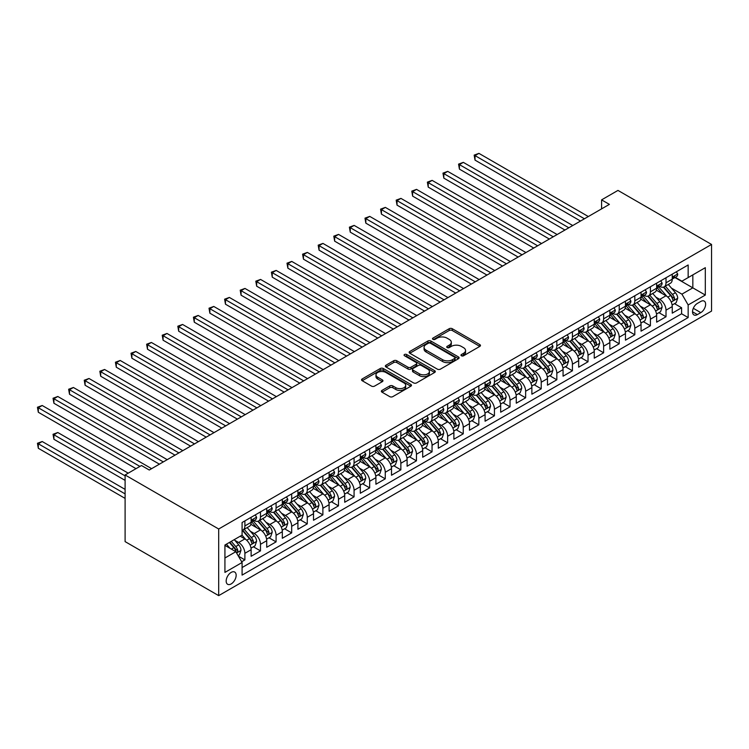 <?xml version="1.0" encoding="UTF-8"?>
<svg xmlns="http://www.w3.org/2000/svg" width="749" height="749" viewBox="0 0 749 749"><rect width="100%" height="100%" fill="white"/><g stroke="black" fill="none" stroke-linecap="round" stroke-linejoin="round"><path stroke-width="1.12" d="M461.421 355.775A1.517 0.871 0 0 0 463.565 355.775L479.828 346.384A2.163 1.255 0 0 0 480.465 345.495A2.163 1.255 0 0 0 479.828 344.615L452.274 328.708A2.163 1.255 0 0 0 449.213 328.708L432.941 338.099A1.517 0.871 0 0 0 432.501 338.717A1.517 0.871 0 0 0 432.941 339.334A1.517 0.871 0 0 0 435.085 339.334L437.191 338.117A6.928 3.998 0 0 1 446.994 338.117L449.288 339.447A6.928 3.998 0 0 1 451.319 342.274A6.928 3.998 0 0 1 449.288 345.102L447.181 346.319A1.517 0.871 0 0 0 446.741 346.937A1.517 0.871 0 0 0 447.181 347.555A1.517 0.871 0 0 0 449.325 347.555L451.432 346.338A6.928 3.998 0 0 1 461.225 346.338L463.528 347.667A6.928 3.998 0 0 1 465.55 350.495A6.928 3.998 0 0 1 463.528 353.322L461.421 354.539A1.517 0.871 0 0 0 460.972 355.157A1.517 0.871 0 0 0 461.421 355.775L461.421 354.539M231.16 583.93A7.059 4.073 120 0 0 235.776 577.713A7.059 4.073 120 0 0 234.69 572.058A7.059 4.073 120 0 0 231.16 572.405A7.059 4.073 120 0 0 226.554 578.621A7.059 4.073 120 0 0 227.63 584.276A7.059 4.073 120 0 0 231.16 583.93M381.999 390.398A2.163 1.255 0 0 0 381.363 391.287A2.163 1.255 0 0 0 381.999 392.167L389.733 396.633A2.163 1.255 0 0 0 392.794 396.633L410.864 386.203A2.163 1.255 0 0 0 411.491 385.314A2.163 1.255 0 0 0 410.864 384.434L383.301 368.527A2.163 1.255 0 0 0 380.239 368.527L362.179 378.957A2.163 1.255 0 0 0 361.542 379.837A2.163 1.255 0 0 0 362.179 380.717L371.513 386.109A2.163 1.255 0 0 0 374.575 386.109L382.308 381.653A2.163 1.255 0 0 0 382.945 380.764A2.163 1.255 0 0 0 382.308 379.883L377.674 377.206A5.795 3.342 0 0 1 375.979 374.846A5.795 3.342 0 0 1 379.556 371.757A5.795 3.342 0 0 1 385.866 372.478L404.011 382.954A5.795 3.342 0 0 1 405.705 385.314A5.795 3.342 0 0 1 402.129 388.403A5.795 3.342 0 0 1 395.818 387.682L392.794 385.932A2.163 1.255 0 0 0 389.733 385.932L381.999 390.398L381.999 392.167M711.55 244.446L617.972 190.415L601.587 199.871L609.386 204.374L149.276 470.016L141.486 465.513L125.102 474.969L218.689 529L711.55 244.446L711.55 311.088L218.689 595.633L218.689 529M437.341 369.145A2.163 1.255 0 0 0 440.403 369.145L458.472 358.715A2.163 1.255 0 0 0 459.109 357.825A2.163 1.255 0 0 0 458.472 356.945L430.918 341.038A2.163 1.255 0 0 0 427.857 341.038L409.787 351.468A2.163 1.255 0 0 0 409.151 352.348A2.163 1.255 0 0 0 409.787 353.228L437.341 369.145M405.115 356.103A1.517 0.871 0 0 1 406.651 356.318L406.651 354.511L434.663 370.689A2.163 1.255 0 0 1 435.3 371.57A2.163 1.255 0 0 1 434.663 372.459L416.603 382.889A2.163 1.255 0 0 1 413.542 382.889L385.978 366.973L385.978 365.212A2.163 1.255 0 0 0 385.351 366.092A2.163 1.255 0 0 0 385.978 366.973M385.978 365.212L393.712 360.746A2.163 1.255 0 0 1 396.773 360.746L407.952 367.197A2.163 1.255 0 0 0 411.014 367.197L416.144 364.239A2.163 1.255 0 0 0 416.772 363.349A2.163 1.255 0 0 0 416.144 362.469L404.507 355.747A1.517 0.871 0 0 1 404.057 355.129A1.517 0.871 0 0 1 404.994 354.324A1.517 0.871 0 0 1 406.651 354.511M241.655 561.759L244.886 559.887L238.416 556.151M234.737 540.244L238.65 542.51A8.819 5.093 60 0 1 244.886 553.314L251.13 549.71L251.13 556.282L260.483 550.88L253.387 546.789M250.335 531.238L254.248 533.503A8.819 5.093 60 0 1 260.483 544.308L266.728 540.703L266.728 547.276L276.081 541.873L268.985 537.782M265.932 522.24L269.846 524.497A8.819 5.093 60 0 1 276.081 535.301L282.326 531.706L282.326 538.278L291.679 532.876L284.583 528.775M281.521 513.234L285.444 515.49A8.819 5.093 60 0 1 291.679 526.294L297.915 522.699L297.915 529.271L307.277 523.869L300.18 519.769M297.119 504.227L301.042 506.493A8.819 5.093 60 0 1 307.277 517.297L313.513 513.692L313.513 520.265L322.875 514.863L315.778 510.762M312.717 495.22L316.64 497.486A8.819 5.093 60 0 1 322.875 508.29L329.111 504.686L329.111 511.258L338.473 505.856L331.376 501.764M328.315 486.213L332.228 488.479A8.819 5.093 60 0 1 338.473 499.283L344.709 495.679L344.709 502.261L354.071 496.849L346.974 492.758M343.913 477.216L347.826 479.472A8.819 5.093 60 0 1 354.071 490.277L360.306 486.681L360.306 493.254L369.669 487.852L362.572 483.751M359.511 468.209L363.424 470.466A8.819 5.093 60 0 1 369.669 481.279L375.904 477.675L375.904 484.247L385.258 478.845L378.161 474.744M375.109 459.203L379.022 461.468A8.819 5.093 60 0 1 385.258 472.273L391.502 468.668L391.502 475.241L400.855 469.838L393.759 465.738M390.706 450.196L394.62 452.462A8.819 5.093 60 0 1 400.855 463.266L407.1 459.661L407.1 466.234L416.453 460.832L409.357 456.74M406.304 441.189L410.218 443.455A8.819 5.093 60 0 1 416.453 454.259L422.698 450.655L422.698 457.236L432.051 451.825L424.955 447.733M421.902 432.192L425.816 434.448A8.819 5.093 60 0 1 432.051 445.252L438.296 441.657L438.296 448.23L447.649 442.828L440.552 438.727M437.491 423.185L441.414 425.441A8.819 5.093 60 0 1 447.649 436.255L453.885 432.65L453.885 439.223L463.247 433.821L456.15 429.72M453.089 414.178L457.012 416.444A8.819 5.093 60 0 1 463.247 427.248L469.483 423.644L469.483 430.216L478.845 424.814L471.748 420.713M468.687 405.172L472.6 407.437A8.819 5.093 60 0 1 478.845 418.242L485.08 414.637L485.08 421.21L494.443 415.807L487.346 411.716M484.285 396.165L488.198 398.431A8.819 5.093 60 0 1 494.443 409.235L500.678 405.63L500.678 412.212L510.041 406.801L502.944 402.709M499.883 387.167L503.796 389.424A8.819 5.093 60 0 1 510.041 400.228L516.276 396.633L516.276 403.205L525.639 397.803L518.542 393.702M515.481 378.161L519.394 380.417A8.819 5.093 60 0 1 525.639 391.231L531.874 387.626L531.874 394.199L541.227 388.797L534.131 384.696M531.078 369.154L534.992 371.42A8.819 5.093 60 0 1 541.227 382.224L547.472 378.62L547.472 385.192L556.825 379.79L549.729 375.689M546.676 360.147L550.59 362.413A8.819 5.093 60 0 1 556.825 373.217L563.07 369.613L563.07 376.185L572.423 370.783L565.326 366.692M562.274 351.15L566.188 353.406A8.819 5.093 60 0 1 572.423 364.211L578.668 360.606L578.668 367.188L588.021 361.776L580.924 357.685M577.863 342.143L581.786 344.4A8.819 5.093 60 0 1 588.021 355.204L594.257 351.609L594.257 358.181L603.619 352.779L596.522 348.678M593.461 333.136L597.384 335.393A8.819 5.093 60 0 1 603.619 346.207L609.855 342.602L609.855 349.174L619.217 343.772L612.12 339.672M609.059 324.13L612.982 326.395A8.819 5.093 60 0 1 619.217 337.2L625.452 333.595L625.452 340.168L634.815 334.766L627.718 330.665M624.657 315.123L628.57 317.389A8.819 5.093 60 0 1 634.815 328.193L641.05 324.589L641.05 331.161L650.413 325.759L643.316 321.667M640.255 306.126L644.168 308.382A8.819 5.093 60 0 1 650.413 319.186L656.648 315.582L656.648 322.164L666.011 316.761L666.011 310.18A8.819 5.093 -120 0 0 659.766 299.375L655.852 297.119M658.914 312.661L666.011 316.761M251.13 549.71A8.819 5.093 -120 0 0 244.886 538.906L240.214 536.2M266.728 540.703A8.819 5.093 -120 0 0 260.483 529.899L250.84 524.328M282.326 531.706A8.819 5.093 -120 0 0 276.081 520.892L266.438 515.331M297.915 522.699A8.819 5.093 -120 0 0 291.679 511.895L282.036 506.324M313.513 513.692A8.819 5.093 -120 0 0 307.277 502.888L297.634 497.317M329.111 504.686A8.819 5.093 -120 0 0 322.875 493.881L313.232 488.311M344.709 495.679A8.819 5.093 -120 0 0 338.473 484.875L328.83 479.304M360.306 486.681A8.819 5.093 -120 0 0 354.071 475.868L344.418 470.306M375.904 477.675A8.819 5.093 -120 0 0 369.669 466.87L360.016 461.3M391.502 468.668A8.819 5.093 -120 0 0 385.258 457.864L375.614 452.293M407.1 459.661A8.819 5.093 -120 0 0 400.855 448.857L391.212 443.286M422.698 450.655A8.819 5.093 -120 0 0 416.453 439.85L406.81 434.28M438.296 441.657A8.819 5.093 -120 0 0 432.051 430.844L422.408 425.282M453.885 432.65A8.819 5.093 -120 0 0 447.649 421.846L438.006 416.275M469.483 423.644A8.819 5.093 -120 0 0 463.247 412.839L453.604 407.269M485.08 414.637A8.819 5.093 -120 0 0 478.845 403.833L469.202 398.262M500.678 405.63A8.819 5.093 -120 0 0 494.443 394.826L484.79 389.255M516.276 396.633A8.819 5.093 -120 0 0 510.041 385.819L500.388 380.258M531.874 387.626A8.819 5.093 -120 0 0 525.639 376.822L515.986 371.251M547.472 378.62A8.819 5.093 -120 0 0 541.227 367.815L531.584 362.244M563.07 369.613A8.819 5.093 -120 0 0 556.825 358.808L547.182 353.238M578.668 360.606A8.819 5.093 -120 0 0 572.423 349.802L562.78 344.231M594.257 351.609A8.819 5.093 -120 0 0 588.021 340.795L578.378 335.234M609.855 342.602A8.819 5.093 -120 0 0 603.619 331.798L593.976 326.227M625.452 333.595A8.819 5.093 -120 0 0 619.217 322.791L609.574 317.22M641.05 324.589A8.819 5.093 -120 0 0 634.815 313.784L625.172 308.214M656.648 315.582A8.819 5.093 -120 0 0 650.413 304.777L640.76 299.207M700.792 301.444L697.356 303.429A6.835 3.951 120 0 0 692.891 309.459A6.835 3.951 120 0 0 693.939 314.936A6.835 3.951 120 0 0 697.356 314.599L700.792 312.614A6.835 3.951 120 0 0 705.258 306.594A6.835 3.951 120 0 0 704.21 301.107A6.835 3.951 120 0 0 700.792 301.444M224.925 557.996L235.841 551.695L242.086 562.499L242.086 575.101L688.153 317.567L688.153 304.965L681.918 294.151L671.45 288.112M242.086 562.499L224.925 572.405L224.925 545.029L242.086 535.123L242.086 522.512L688.153 264.977L688.153 277.589L705.315 267.683L705.315 295.059L688.153 304.965M254.164 520.489L254.248 520.536A8.819 5.093 60 0 0 258.658 520.976L264.893 517.372A8.819 5.093 -120 0 0 266.728 513.327L266.728 508.29M269.762 511.483L269.846 511.53A8.819 5.093 60 0 0 274.256 511.97L280.491 508.365A8.819 5.093 -120 0 0 282.326 504.33L282.326 499.283M285.36 502.476L285.444 502.523A8.819 5.093 60 0 0 289.854 502.963L296.089 499.358A8.819 5.093 -120 0 0 297.915 495.323L297.915 490.277M300.958 493.469L301.042 493.525A8.819 5.093 60 0 0 305.452 493.956L311.687 490.352A8.819 5.093 -120 0 0 313.513 486.316L313.513 481.27M316.555 484.472L316.64 484.519A8.819 5.093 60 0 0 321.049 484.949L327.285 481.354A8.819 5.093 -120 0 0 329.111 477.31L329.111 472.273M332.153 475.465L332.228 475.512A8.819 5.093 60 0 0 336.647 475.952L342.883 472.347A8.819 5.093 -120 0 0 344.709 468.303L344.709 463.266M347.751 466.458L347.826 466.505A8.819 5.093 60 0 0 352.245 466.945L358.481 463.341A8.819 5.093 -120 0 0 360.306 459.306L360.306 454.259M363.34 457.452L363.424 457.499A8.819 5.093 60 0 0 367.834 457.939L374.079 454.334A8.819 5.093 -120 0 0 375.904 450.299L375.904 445.252M378.938 448.454L379.022 448.501A8.819 5.093 60 0 0 383.432 448.932L389.677 445.327A8.819 5.093 -120 0 0 391.502 441.292L391.502 436.246M394.536 439.448L394.62 439.494A8.819 5.093 60 0 0 399.03 439.925L405.275 436.33A8.819 5.093 -120 0 0 407.1 432.285L407.1 427.248M410.134 430.441L410.218 430.488A8.819 5.093 60 0 0 414.628 430.928L420.863 427.323A8.819 5.093 -120 0 0 422.698 423.279L422.698 418.242M425.732 421.434L425.816 421.481A8.819 5.093 60 0 0 430.226 421.921L436.461 418.317A8.819 5.093 -120 0 0 438.296 414.281L438.296 409.235M441.33 412.427L441.414 412.474A8.819 5.093 60 0 0 445.824 412.914L452.059 409.31A8.819 5.093 -120 0 0 453.885 405.275L453.885 400.228M456.927 403.43L457.012 403.477A8.819 5.093 60 0 0 461.421 403.908L467.657 400.312A8.819 5.093 -120 0 0 469.483 396.268L469.483 391.221M472.525 394.423L472.6 394.47A8.819 5.093 60 0 0 477.019 394.901L483.255 391.306A8.819 5.093 -120 0 0 485.08 387.261L485.08 382.224M488.123 385.417L488.198 385.463A8.819 5.093 60 0 0 492.617 385.904L498.853 382.299A8.819 5.093 -120 0 0 500.678 378.264L500.678 373.217M503.721 376.41L503.796 376.457A8.819 5.093 60 0 0 508.206 376.897L514.451 373.292A8.819 5.093 -120 0 0 516.276 369.257L516.276 364.211M519.31 367.403L519.394 367.45A8.819 5.093 60 0 0 523.804 367.89L530.049 364.286A8.819 5.093 -120 0 0 531.874 360.25L531.874 355.204M534.908 358.406L534.992 358.453A8.819 5.093 60 0 0 539.402 358.883L545.646 355.288A8.819 5.093 -120 0 0 547.472 351.244L547.472 346.207M550.506 349.399L550.59 349.446A8.819 5.093 60 0 0 555 349.877L561.244 346.281A8.819 5.093 -120 0 0 563.07 342.237L563.07 337.2M566.104 340.392L566.188 340.439A8.819 5.093 60 0 0 570.598 340.879L576.833 337.275A8.819 5.093 -120 0 0 578.668 333.239L578.668 328.193M581.701 331.386L581.786 331.433A8.819 5.093 60 0 0 586.195 331.873L592.431 328.268A8.819 5.093 -120 0 0 594.257 324.233L594.257 319.186M597.299 322.379L597.384 322.426A8.819 5.093 60 0 0 601.793 322.866L608.029 319.261A8.819 5.093 -120 0 0 609.855 315.226L609.855 310.18M612.897 313.382L612.982 313.428A8.819 5.093 60 0 0 617.391 313.859L623.627 310.264A8.819 5.093 -120 0 0 625.452 306.219L625.452 301.182M628.495 304.375L628.57 304.422A8.819 5.093 60 0 0 632.989 304.852L639.225 301.257A8.819 5.093 -120 0 0 641.05 297.213L641.05 292.176M644.093 295.368L644.168 295.415A8.819 5.093 60 0 0 648.587 295.855L654.823 292.25A8.819 5.093 -120 0 0 656.648 288.215L656.648 283.169M242.086 567.545L681.599 313.784L681.599 307.755L672.246 313.157L672.246 306.584A8.819 5.093 -120 0 0 666.011 295.771L656.358 290.209M659.691 286.361L659.766 286.408A8.819 5.093 -120 0 0 664.176 286.848A8.819 5.093 -120 0 0 666.011 282.804L666.011 277.767M664.176 286.848L670.421 283.244A8.819 5.093 -120 0 0 672.246 279.208L672.246 274.162M244.886 520.892L244.886 525.938A8.819 5.093 60 0 1 243.06 529.974A8.819 5.093 60 0 1 242.086 530.329M243.06 529.974L249.305 526.378A8.819 5.093 -120 0 0 251.13 522.334L251.13 517.297M260.483 511.895L260.483 516.932A8.819 5.093 60 0 1 258.658 520.976M276.081 502.888L276.081 507.925A8.819 5.093 60 0 1 274.256 511.97M291.679 493.881L291.679 498.928A8.819 5.093 60 0 1 289.854 502.963M307.277 484.875L307.277 489.921A8.819 5.093 60 0 1 305.452 493.956M322.875 475.868L322.875 480.914A8.819 5.093 60 0 1 321.049 484.949M338.473 466.87L338.473 471.907A8.819 5.093 60 0 1 336.647 475.952M354.071 457.864L354.071 462.901A8.819 5.093 60 0 1 352.245 466.945M369.669 448.857L369.669 453.903A8.819 5.093 60 0 1 367.834 457.939M385.258 439.85L385.258 444.897A8.819 5.093 60 0 1 383.432 448.932M400.855 430.844L400.855 435.89A8.819 5.093 60 0 1 399.03 439.925M416.453 421.846L416.453 426.883A8.819 5.093 60 0 1 414.628 430.928M432.051 412.839L432.051 417.876A8.819 5.093 60 0 1 430.226 421.921M447.649 403.833L447.649 408.879A8.819 5.093 60 0 1 445.824 412.914M463.247 394.826L463.247 399.872A8.819 5.093 60 0 1 461.421 403.908M478.845 385.819L478.845 390.866A8.819 5.093 60 0 1 477.019 394.901M494.443 376.822L494.443 381.859A8.819 5.093 60 0 1 492.617 385.904M510.041 367.815L510.041 372.852A8.819 5.093 60 0 1 508.206 376.897M525.639 358.808L525.639 363.855A8.819 5.093 60 0 1 523.804 367.89M541.227 349.802L541.227 354.848A8.819 5.093 60 0 1 539.402 358.883M556.825 340.795L556.825 345.841A8.819 5.093 60 0 1 555 349.877M572.423 331.798L572.423 336.835A8.819 5.093 60 0 1 570.598 340.879M588.021 322.791L588.021 327.828A8.819 5.093 60 0 1 586.195 331.873M603.619 313.784L603.619 318.831A8.819 5.093 60 0 1 601.793 322.866M619.217 304.777L619.217 309.824A8.819 5.093 60 0 1 617.391 313.859M634.815 295.771L634.815 300.817A8.819 5.093 60 0 1 632.989 304.852M650.413 286.773L650.413 291.81A8.819 5.093 60 0 1 648.587 295.855M650.413 319.186L650.413 325.759M634.815 328.193L634.815 334.766M619.217 337.2L619.217 343.772M603.619 346.207L603.619 352.779M588.021 355.204L588.021 361.776M572.423 364.211L572.423 370.783M556.825 373.217L556.825 379.79M541.227 382.224L541.227 388.797M525.639 391.231L525.639 397.803M510.041 400.228L510.041 406.801M494.443 409.235L494.443 415.807M478.845 418.242L478.845 424.814M463.247 427.248L463.247 433.821M447.649 436.255L447.649 442.828M432.051 445.252L432.051 451.825M416.453 454.259L416.453 460.832M400.855 463.266L400.855 469.838M385.258 472.273L385.258 478.845M369.669 481.279L369.669 487.852M354.071 490.277L354.071 496.849M338.473 499.283L338.473 505.856M322.875 508.29L322.875 514.863M307.277 517.297L307.277 523.869M291.679 526.294L291.679 532.876M276.081 535.301L276.081 541.873M260.483 544.308L260.483 550.88M244.886 553.314L244.886 559.887M235.841 551.695L224.925 545.384M681.918 294.151L692.834 287.85L692.834 274.883L705.315 267.683M674.971 277.542L705.315 295.059M675.28 277.355L681.918 281.184L688.153 277.589M125.102 474.969L125.102 541.611L218.689 595.633M601.587 199.871L601.587 208.877M674.503 303.654L681.599 307.755M681.599 313.784L688.153 317.567M462.021 355.99L463.528 355.12A6.928 3.998 0 0 0 465.55 352.292L465.55 350.495M451.319 342.274L451.319 344.072A6.928 3.998 0 0 1 449.288 346.899L447.79 347.77M479.8 346.394L452.274 330.506A2.163 1.255 0 0 0 449.213 330.506L433.549 339.55M458.444 358.724L430.918 342.836A2.163 1.255 0 0 0 427.857 342.836L409.815 353.247L409.787 351.468M454.643 358.443A1.517 0.871 0 0 0 455.092 357.825A1.517 0.871 0 0 0 454.643 357.207L430.46 343.248A1.517 0.871 0 0 0 428.316 343.248L426.097 344.521A6.928 3.998 0 0 0 424.065 347.358A6.928 3.998 0 0 0 426.097 350.186L442.631 359.726A6.928 3.998 0 0 0 452.424 359.726L454.643 358.443L454.643 360.25A1.517 0.871 0 0 0 455.092 359.632L455.092 357.825M424.065 347.358L424.065 349.156A6.928 3.998 0 0 0 426.097 351.983L426.097 350.186M454.643 360.25L452.424 361.533A6.928 3.998 0 0 1 442.631 361.533L426.097 351.983M386.007 366.991L393.712 362.544L393.712 360.746M416.772 363.349L416.772 365.156A2.163 1.255 0 0 1 416.144 366.036L411.014 368.995A2.163 1.255 0 0 1 407.952 368.995L396.773 362.544A2.163 1.255 0 0 0 393.712 362.544M406.651 356.318L434.635 372.468M419.543 373.891A5.795 3.342 0 0 0 425.863 374.622A5.795 3.342 0 0 0 429.43 371.532A5.795 3.342 0 0 0 427.735 369.163L421.35 365.475A2.163 1.255 0 0 0 418.288 365.475L413.158 368.433A2.163 1.255 0 0 0 412.521 369.323A2.163 1.255 0 0 0 413.158 370.203L419.543 373.891L419.543 375.689A5.795 3.342 0 0 0 425.863 376.419A5.795 3.342 0 0 0 429.43 373.33L429.43 371.532M412.521 369.323L412.521 371.12A2.163 1.255 0 0 0 413.158 372L413.158 370.203M419.543 375.689L413.158 372M405.705 385.314L405.705 387.121A5.795 3.342 0 0 1 402.129 390.21A5.795 3.342 0 0 1 395.818 389.48L392.794 387.739A2.163 1.255 0 0 0 389.733 387.739L382.027 392.186M375.979 374.846L375.979 376.644A5.795 3.342 0 0 0 377.674 379.013L377.674 377.206M382.28 381.662L377.674 379.013M410.827 386.222L383.301 370.324A2.163 1.255 0 0 0 380.239 370.324L362.207 380.735L362.179 378.957M672.115 305.04L676.141 302.708L677.705 298.205A5.842 3.371 -120 0 0 675.429 292.719L668.305 284.47M666.872 296.342L658.727 286.914M662.238 293.599L657.51 288.131A14.006 8.089 -120 0 0 657.079 287.635M475.025 196.135L549.345 239.043L443.829 178.131L443.829 173.628L447.724 171.371L557.144 234.54M663.389 287.167L670.589 295.509A5.842 3.371 60 0 1 672.677 299.534C673.557 300.714 674.175 300.349 674.549 298.458A5.842 3.371 -120 0 0 672.462 294.432L665.337 286.174M663.811 287.026L671.553 295.995A2.977 1.723 60 0 1 672.302 297.156L674.549 298.458M672.677 299.534L673.098 300.227M676.375 271.775L677.705 274.068A5.842 3.371 60 0 1 676.497 276.662L673.529 278.366A5.842 3.371 -120 0 0 674.549 277.027L674.428 276.503M584.435 218.783L475.025 155.614L478.92 153.367L588.33 216.536M672.443 278.647L672.462 278.647A5.842 3.371 -120 0 0 673.529 278.366M673.791 276.587L674.549 277.027C674.184 276.147 673.557 276.503 672.677 278.104A5.842 3.371 60 0 1 672.246 278.937M580.531 221.039L475.025 160.117L475.025 155.614L474.164 155.118L478.92 153.367M475.025 160.117L474.164 155.118M656.517 314.037L660.552 311.715L662.107 307.212A5.842 3.371 -120 0 0 659.832 301.725L652.707 293.468M651.274 305.349L643.129 295.921M646.64 302.605L641.912 297.128A14.006 8.089 -120 0 0 641.481 296.641M459.427 205.142L533.747 248.05L428.231 187.128L428.231 182.625L432.126 180.378L541.546 243.547M647.791 296.173L654.991 304.515A5.842 3.371 60 0 1 657.079 308.541C657.959 309.721 658.586 309.356 658.951 307.464A5.842 3.371 -120 0 0 656.864 303.429L649.739 295.181M648.213 296.033L655.955 305.002A2.977 1.723 60 0 1 656.704 306.163L658.951 307.464M657.079 308.541L657.51 309.234M640.919 323.044L644.955 320.722L646.509 316.218A5.842 3.371 -120 0 0 644.234 310.732L637.109 302.474M635.676 314.355L627.531 304.927M631.042 311.612L626.314 306.135A14.006 8.089 -120 0 0 625.883 305.648M443.829 214.148L518.149 257.057L412.633 196.135L412.633 191.632L416.538 189.385L525.948 252.553M632.193 305.171L639.403 313.522A5.842 3.371 60 0 1 641.481 317.548C642.361 318.718 642.988 318.362 643.354 316.462A5.842 3.371 -120 0 0 641.275 312.436L634.141 304.188M632.615 305.04L640.358 314.009A2.977 1.723 60 0 1 641.107 315.17L643.354 316.462M641.481 317.548L641.912 318.241M625.321 332.05L629.357 329.719L630.911 325.225A5.842 3.371 -120 0 0 628.636 319.729L621.511 311.481M620.078 323.362L611.942 313.934M615.444 320.619L610.725 315.142A14.006 8.089 -120 0 0 610.285 314.655M428.231 223.155L502.551 266.064L397.036 205.142L397.036 200.638L400.94 198.391L510.35 261.56M616.596 314.177L623.805 322.519A5.842 3.371 60 0 1 625.883 326.555C626.763 327.725 627.39 327.369 627.756 325.469A5.842 3.371 -120 0 0 625.677 321.443L618.543 313.194M617.017 314.046L624.76 323.006A2.977 1.723 60 0 1 625.509 324.177L627.756 325.469M625.883 326.555L626.314 327.247M609.723 341.057L613.759 338.726L615.313 334.223A5.842 3.371 -120 0 0 613.038 328.736L605.913 320.488M604.49 332.369L596.344 322.931M599.855 329.616L595.127 324.148A14.006 8.089 -120 0 0 594.687 323.662M412.633 232.153L486.953 275.061L381.438 214.148L381.438 209.645L385.342 207.389L494.752 270.558M600.998 323.184L608.207 331.526A5.842 3.371 60 0 1 610.285 335.552C611.165 336.732 611.793 336.367 612.158 334.475A5.842 3.371 -120 0 0 610.079 330.449L602.954 322.201M601.419 323.044L609.162 332.013A2.977 1.723 60 0 1 609.92 333.183L612.158 334.475M610.285 335.552L610.716 336.245M660.787 280.781L662.107 283.075A5.842 3.371 60 0 1 660.899 285.669L657.931 287.373A5.842 3.371 -120 0 0 658.951 286.024L658.83 285.509M568.837 227.79L459.427 164.621L463.322 162.364L572.742 225.533M656.845 287.653L656.864 287.653A5.842 3.371 -120 0 0 657.931 287.373M658.193 285.594L658.951 286.024C658.586 285.144 657.959 285.509 657.079 287.11A5.842 3.371 60 0 1 656.648 287.944M564.943 230.037L459.427 169.124L459.427 164.621L458.566 164.125L463.322 162.364M459.427 169.124L458.566 164.125M645.189 289.788L646.509 292.082A5.842 3.371 60 0 1 645.301 294.666L642.333 296.379A5.842 3.371 -120 0 0 643.354 295.031L643.232 294.516M553.239 236.796L442.968 173.131L447.724 171.371M641.247 296.651L641.275 296.651A5.842 3.371 -120 0 0 642.333 296.379M642.595 294.6L643.354 295.031C642.988 294.151 642.361 294.516 641.481 296.117A5.842 3.371 60 0 1 641.05 296.95M443.829 178.131L442.968 173.131M629.591 298.795L630.911 301.089A5.842 3.371 60 0 1 629.703 303.673L626.735 305.386A5.842 3.371 -120 0 0 627.756 304.038L627.634 303.523M537.642 245.794L427.37 182.138L432.126 180.378M625.649 305.658L625.677 305.658A5.842 3.371 -120 0 0 626.735 305.386M627.007 303.607L627.756 304.038C627.39 303.158 626.763 303.514 625.883 305.115A5.842 3.371 60 0 1 625.452 305.948M428.231 187.128L427.37 182.138M613.993 307.792L615.313 310.095A5.842 3.371 60 0 1 614.105 312.679L611.147 314.393A5.842 3.371 -120 0 0 612.158 313.045L612.036 312.52M522.044 254.8L411.772 191.135L416.538 189.385M610.051 314.664L610.079 314.664A5.842 3.371 -120 0 0 611.147 314.393M611.409 312.605L612.158 313.045C611.793 312.164 611.165 312.52 610.285 314.121A5.842 3.371 60 0 1 609.855 314.954M412.633 196.135L411.772 191.135M594.126 350.064L598.161 347.733L599.715 343.229A5.842 3.371 -120 0 0 597.44 337.743L590.315 329.494M588.892 341.366L580.747 331.938M584.257 338.623L579.529 333.155A14.006 8.089 -120 0 0 579.089 332.659M397.036 241.159L471.355 284.068L365.84 223.155L365.84 218.652L369.744 216.395L479.154 279.564M585.4 332.191L592.609 340.533A5.842 3.371 60 0 1 594.697 344.559C595.567 345.738 596.195 345.373 596.56 343.482A5.842 3.371 -120 0 0 594.481 339.456L587.356 331.198M585.821 332.05L593.573 341.02A2.977 1.723 60 0 1 594.322 342.181L596.56 343.482M594.697 344.559L595.118 345.252M598.395 316.799L599.715 319.093A5.842 3.371 60 0 1 598.507 321.686L595.549 323.39A5.842 3.371 -120 0 0 596.56 322.051L596.438 321.527M506.446 263.807L396.184 200.142L400.94 198.391M594.453 323.671L594.481 323.671A5.842 3.371 -120 0 0 595.549 323.39M595.811 321.611L596.56 322.051C596.195 321.171 595.577 321.527 594.697 323.128A5.842 3.371 60 0 1 594.257 323.961M397.036 205.142L396.184 200.142M578.537 359.061L582.563 356.739L584.126 352.236A5.842 3.371 -120 0 0 581.842 346.75L574.717 338.492M573.294 350.373L565.149 340.945M568.66 347.63L563.931 342.153A14.006 8.089 -120 0 0 563.491 341.666M381.438 250.166L455.757 293.074L350.251 232.153L350.251 227.649L354.146 225.402L463.556 288.571M569.802 341.198L577.011 349.54A5.842 3.371 60 0 1 579.099 353.565C579.969 354.745 580.597 354.38 580.971 352.489A5.842 3.371 -120 0 0 578.883 348.454L571.759 340.205M570.223 341.057L577.975 350.026A2.977 1.723 60 0 1 578.724 351.187L580.971 352.489M579.099 353.565L579.52 354.258M582.797 325.806L584.126 328.099A5.842 3.371 60 0 1 582.909 330.693L579.951 332.397A5.842 3.371 -120 0 0 580.971 331.049L580.84 330.534M490.857 272.814L380.586 209.149L385.342 207.389M578.855 332.668L578.883 332.668A5.842 3.371 -120 0 0 579.951 332.397M580.213 330.618L580.971 331.049C580.597 330.169 579.979 330.534 579.099 332.135A5.842 3.371 60 0 1 578.668 332.968M381.438 214.148L380.586 209.149M562.939 368.068L566.965 365.746L568.528 361.243A5.842 3.371 -120 0 0 566.253 355.756L559.119 347.499M557.696 359.38L549.551 349.952M553.062 356.636L548.334 351.159A14.006 8.089 -120 0 0 547.903 350.672M365.84 259.173L440.159 302.081L334.653 241.159L334.653 236.656L338.548 234.409L447.958 297.578M554.204 350.195L561.413 358.546A5.842 3.371 60 0 1 563.501 362.572C564.381 363.742 564.999 363.387 565.373 361.486A5.842 3.371 -120 0 0 563.285 357.46L556.161 349.212M554.635 350.064L562.377 359.033A2.977 1.723 60 0 1 563.126 360.194L565.373 361.486M563.501 362.572L563.922 363.265M567.199 334.812L568.528 337.106A5.842 3.371 60 0 1 567.311 339.69L564.353 341.404A5.842 3.371 -120 0 0 565.373 340.055L565.242 339.54M475.259 281.821L364.988 218.156L369.744 216.395M563.267 341.675L563.285 341.675A5.842 3.371 -120 0 0 564.353 341.404M564.615 339.625L565.373 340.055C564.999 339.175 564.381 339.54 563.501 341.141A5.842 3.371 60 0 1 563.07 341.965M365.84 223.155L364.988 218.156M547.341 377.075L551.367 374.743L552.931 370.249A5.842 3.371 -120 0 0 550.655 364.754L543.531 356.505M542.098 368.386L533.953 358.958M537.464 365.643L532.736 360.166A14.006 8.089 -120 0 0 532.305 359.679M350.251 268.179L424.561 311.088M538.606 359.202L545.815 367.544A5.842 3.371 60 0 1 547.903 371.579C548.783 372.749 549.401 372.393 549.775 370.493A5.842 3.371 -120 0 0 547.688 366.467L540.563 358.219M539.037 359.071L546.779 368.031A2.977 1.723 60 0 1 547.528 369.201L549.775 370.493M547.903 371.579L548.324 372.272M551.601 343.819L552.931 346.113A5.842 3.371 60 0 1 551.723 348.697L548.755 350.41A5.842 3.371 -120 0 0 549.775 349.062L549.654 348.547M459.661 290.818L349.39 227.162L354.146 225.402M547.669 350.682L547.688 350.682A5.842 3.371 -120 0 0 548.755 350.41M549.017 348.622L549.775 349.062C549.401 348.182 548.783 348.538 547.903 350.139A5.842 3.371 60 0 1 547.472 350.972M350.251 232.153L349.39 227.162M531.743 386.081L535.769 383.75L537.333 379.247A5.842 3.371 -120 0 0 535.058 373.76L527.933 365.512M526.5 377.393L518.355 367.956M521.866 374.64L517.138 369.173A14.006 8.089 -120 0 0 516.707 368.686M334.653 277.177L408.973 320.085L303.457 259.173L303.457 254.669L307.352 252.413L416.772 315.582M523.008 368.208L530.217 376.55A5.842 3.371 60 0 1 532.305 380.576C533.185 381.756 533.803 381.391 534.177 379.5A5.842 3.371 -120 0 0 532.09 375.474L524.965 367.225M523.439 368.068L531.181 377.037A2.977 1.723 60 0 1 531.93 378.208L534.177 379.5M532.305 380.576L532.726 381.269M536.003 352.816L537.333 355.12A5.842 3.371 60 0 1 536.125 357.704L533.157 359.417A5.842 3.371 -120 0 0 534.177 358.069L534.056 357.545M444.063 299.825L333.792 236.16L338.548 234.409M532.071 359.689L532.09 359.689A5.842 3.371 -120 0 0 533.157 359.417M533.419 357.629L534.177 358.069C533.812 357.189 533.185 357.545 532.305 359.146A5.842 3.371 60 0 1 531.874 359.979M334.653 241.159L333.792 236.16M516.145 395.088L520.171 392.757L521.735 388.254A5.842 3.371 -120 0 0 519.46 382.767L512.335 374.519M510.902 386.39L502.757 376.962M506.268 383.647L501.54 378.179A14.006 8.089 -120 0 0 501.109 377.683M319.055 286.184L393.375 329.092L287.859 268.179L287.859 263.676L291.754 261.42L401.174 324.589M507.419 377.215L514.619 385.557A5.842 3.371 60 0 1 516.707 389.583C517.587 390.763 518.205 390.398 518.58 388.506A5.842 3.371 -120 0 0 516.492 384.48L509.367 376.223M507.841 377.075L515.584 386.044A2.977 1.723 60 0 1 516.333 387.205L518.58 388.506M516.707 389.583L517.128 390.276M520.405 361.823L521.735 364.117A5.842 3.371 60 0 1 520.527 366.71L517.559 368.414A5.842 3.371 -120 0 0 518.58 367.076L518.458 366.551M428.465 308.831L319.055 245.663L322.95 243.416L432.36 306.584M516.473 368.695L516.492 368.695A5.842 3.371 -120 0 0 517.559 368.414M517.821 366.636L518.58 367.076C518.214 366.195 517.587 366.551 516.707 368.152A5.842 3.371 60 0 1 516.276 368.985M424.571 311.088L319.055 250.166L319.055 245.663L318.194 245.166L322.95 243.416M319.055 250.166L318.194 245.166M500.547 404.086L504.583 401.764L506.137 397.26A5.842 3.371 -120 0 0 503.862 391.774L496.737 383.516M495.304 395.397L487.159 385.969M490.67 392.654L485.942 387.177A14.006 8.089 -120 0 0 485.511 386.69M303.457 295.19L377.777 338.099L272.262 277.177L272.262 272.673L276.166 270.426L385.576 333.595M491.821 386.222L499.031 394.564A5.842 3.371 60 0 1 501.109 398.59C501.989 399.76 502.616 399.404 502.982 397.513A5.842 3.371 -120 0 0 500.894 393.478L493.769 385.229M492.243 386.081L499.986 395.051A2.977 1.723 60 0 1 500.735 396.212L502.982 397.513M501.109 398.59L501.54 399.283M504.817 370.83L506.137 373.124A5.842 3.371 60 0 1 504.929 375.708L501.961 377.421A5.842 3.371 -120 0 0 502.982 376.073L502.86 375.558M412.868 317.838L302.596 254.173L307.352 252.413M500.875 377.693L500.894 377.693A5.842 3.371 -120 0 0 501.961 377.421M502.223 375.642L502.982 376.073C502.616 375.193 501.989 375.558 501.109 377.159A5.842 3.371 60 0 1 500.678 377.992M303.457 259.173L302.596 254.173M484.949 413.092L488.985 410.77L490.539 406.267A5.842 3.371 -120 0 0 488.264 400.781L481.139 392.523M479.706 404.404L471.561 394.976M475.072 401.661L470.344 396.184A14.006 8.089 -120 0 0 469.913 395.697M287.859 304.197L362.179 347.105L256.664 286.184L256.664 281.68L260.568 279.433L369.978 342.602M476.224 395.219L483.433 403.571A5.842 3.371 60 0 1 485.511 407.596C486.391 408.767 487.019 408.411 487.384 406.51A5.842 3.371 -120 0 0 485.305 402.485L478.171 394.236M476.645 395.088L484.388 404.057A2.977 1.723 60 0 1 485.137 405.218L487.384 406.51M485.511 407.596L485.942 408.289M489.219 379.837L490.539 382.13A5.842 3.371 60 0 1 489.331 384.714L486.363 386.428A5.842 3.371 -120 0 0 487.384 385.08L487.262 384.565M397.27 326.845L286.998 263.18L291.754 261.42M485.277 386.699L485.305 386.699A5.842 3.371 -120 0 0 486.363 386.428M486.635 384.649L487.384 385.08C487.019 384.2 486.391 384.565 485.511 386.166A5.842 3.371 60 0 1 485.08 386.99M287.859 268.179L286.998 263.18M469.351 422.099L473.387 419.768L474.941 415.264A5.842 3.371 -120 0 0 472.666 409.778L465.541 401.53M464.118 413.411L455.972 403.983M459.474 410.658L454.755 405.19A14.006 8.089 -120 0 0 454.315 404.703M272.262 313.204L346.581 356.112L241.066 295.19L241.066 290.687L244.97 288.44L354.38 351.609M460.626 404.226L467.835 412.568A5.842 3.371 60 0 1 469.913 416.603C470.793 417.773 471.421 417.418 471.786 415.517A5.842 3.371 -120 0 0 469.707 411.491L462.582 403.243M461.047 404.095L468.79 413.055A2.977 1.723 60 0 1 469.548 414.225L471.786 415.517M469.913 416.603L470.344 417.296M473.621 388.843L474.941 391.137A5.842 3.371 60 0 1 473.733 393.721L470.775 395.435A5.842 3.371 -120 0 0 471.786 394.086L471.664 393.571M381.672 335.842L271.4 272.187L276.166 270.426M469.679 395.706L469.707 395.706A5.842 3.371 -120 0 0 470.775 395.435M471.037 393.646L471.786 394.086C471.421 393.206 470.793 393.562 469.913 395.163A5.842 3.371 60 0 1 469.483 395.996M272.262 277.177L271.4 272.187M453.754 431.106L457.789 428.774L459.343 424.271A5.842 3.371 -120 0 0 457.068 418.785L449.943 410.536M448.52 422.417L440.375 412.98M443.885 419.665L439.157 414.197A14.006 8.089 -120 0 0 438.717 413.71M256.664 322.201L330.983 365.109L225.468 304.197L225.468 299.694L229.372 297.437L338.782 360.606M445.028 413.233L452.237 421.575A5.842 3.371 60 0 1 454.315 425.601C455.195 426.78 455.823 426.415 456.188 424.524A5.842 3.371 -120 0 0 454.109 420.498L446.984 412.25M445.449 413.092L453.192 422.062A2.977 1.723 60 0 1 453.95 423.232L456.188 424.524M454.315 425.601L454.746 426.293M458.023 397.841L459.343 400.144A5.842 3.371 60 0 1 458.135 402.728L455.177 404.441A5.842 3.371 -120 0 0 456.188 403.093L456.066 402.569M366.074 344.849L255.812 281.184L260.568 279.433M454.081 404.713L454.109 404.713A5.842 3.371 -120 0 0 455.177 404.441M455.439 402.653L456.188 403.093C455.823 402.213 455.195 402.569 454.315 404.17A5.842 3.371 60 0 1 453.885 405.003M256.664 286.184L255.812 281.184M438.165 440.112L442.191 437.781L443.745 433.278A5.842 3.371 -120 0 0 441.47 427.791L434.345 419.543M432.922 431.415L424.777 421.987M428.288 428.671L423.56 423.204A14.006 8.089 -120 0 0 423.119 422.708M241.066 331.208L315.385 374.116L209.87 313.204L209.87 308.7L213.774 306.444L323.184 369.613M429.43 422.239L436.639 430.581A5.842 3.371 60 0 1 438.727 434.607C439.597 435.787 440.225 435.422 440.59 433.531A5.842 3.371 -120 0 0 438.511 429.505L431.387 421.247M429.851 422.099L437.603 431.068A2.977 1.723 60 0 1 438.352 432.229L440.59 433.531M438.727 434.607L439.148 435.3M442.425 406.847L443.745 409.141A5.842 3.371 60 0 1 442.537 411.735L439.579 413.439A5.842 3.371 -120 0 0 440.59 412.1L440.468 411.576M350.485 353.856L240.214 290.191L244.97 288.44M438.483 413.72L438.511 413.72A5.842 3.371 -120 0 0 439.579 413.439M439.841 411.66L440.59 412.1C440.225 411.22 439.607 411.576 438.727 413.176A5.842 3.371 60 0 1 438.296 414.01M241.066 295.19L240.214 290.191M422.567 449.11L426.593 446.788L428.156 442.284A5.842 3.371 -120 0 0 425.872 436.798L418.747 428.54M417.324 440.421L409.179 430.993M412.69 437.678L407.962 432.201A14.006 8.089 -120 0 0 407.531 431.714M225.468 340.215L299.787 383.123L194.281 322.201L194.281 317.698L198.176 315.451L307.586 378.62M413.832 431.237L421.041 439.588A5.842 3.371 60 0 1 423.129 443.614C424 444.784 424.627 444.429 425.001 442.537A5.842 3.371 -120 0 0 422.913 438.502L415.789 430.254M414.253 431.106L422.005 440.075A2.977 1.723 60 0 1 422.754 441.236L425.001 442.537M423.129 443.614L423.55 444.307M426.827 415.854L428.156 418.148A5.842 3.371 60 0 1 426.939 420.732L423.981 422.445A5.842 3.371 -120 0 0 425.001 421.097L424.87 420.582M334.887 362.862L224.616 299.197L229.372 297.437M422.885 422.717L422.913 422.717A5.842 3.371 -120 0 0 423.981 422.445M424.243 420.666L425.001 421.097C424.627 420.217 424.009 420.582 423.129 422.183A5.842 3.371 60 0 1 422.698 423.016M225.468 304.197L224.616 299.197M406.969 458.116L410.995 455.795L412.559 451.291A5.842 3.371 -120 0 0 410.283 445.795L403.149 437.547M401.726 449.428L393.581 440M397.092 446.685L392.364 441.208A14.006 8.089 -120 0 0 391.933 440.721M209.87 349.221L284.189 392.13L178.683 331.208L178.683 326.704L182.578 324.457L291.988 387.626M398.234 440.243L405.443 448.595A5.842 3.371 60 0 1 407.531 452.621C408.411 453.791 409.029 453.435 409.403 451.535A5.842 3.371 -120 0 0 407.316 447.509L400.191 439.26M398.665 440.112L406.407 449.072A2.977 1.723 60 0 1 407.156 450.243L409.403 451.535M407.531 452.621L407.952 453.314M411.229 424.861L412.559 427.155A5.842 3.371 60 0 1 411.341 429.739L408.383 431.452A5.842 3.371 -120 0 0 409.403 430.104L409.282 429.589M319.289 371.869L209.018 308.204L213.774 306.444M407.297 431.724L407.316 431.724A5.842 3.371 -120 0 0 408.383 431.452M408.645 429.673L409.403 430.104C409.029 429.224 408.411 429.589 407.531 431.19A5.842 3.371 60 0 1 407.1 432.014M209.87 313.204L209.018 308.204M391.371 467.123L395.397 464.792L396.961 460.289A5.842 3.371 -120 0 0 394.686 454.802L387.561 446.554M386.128 458.435L377.983 449.007M381.494 455.682L376.766 450.215A14.006 8.089 -120 0 0 376.335 449.728M194.281 358.228L268.591 401.127L163.085 340.215L163.085 335.711L166.98 333.464L276.4 396.633M382.636 449.25L389.845 457.592A5.842 3.371 60 0 1 391.933 461.627C392.813 462.798 393.431 462.442 393.805 460.541A5.842 3.371 -120 0 0 391.718 456.516L384.593 448.267M383.067 449.119L390.809 458.079A2.977 1.723 60 0 1 391.558 459.249L393.805 460.541M391.933 461.627L392.354 462.32M395.631 433.868L396.961 436.161A5.842 3.371 60 0 1 395.753 438.745L392.785 440.459A5.842 3.371 -120 0 0 393.805 439.111L393.684 438.596M303.691 380.867L193.42 317.211L198.176 315.451M391.699 440.73L391.718 440.73A5.842 3.371 -120 0 0 392.785 440.459M393.047 438.671L393.805 439.111C393.44 438.231 392.813 438.586 391.933 440.187A5.842 3.371 60 0 1 391.502 441.021M194.281 322.201L193.42 317.211M375.773 476.13L379.799 473.799L381.363 469.295A5.842 3.371 -120 0 0 379.088 463.809L371.963 455.561M370.53 467.442L362.385 458.004M365.896 464.689L361.168 459.221A14.006 8.089 -120 0 0 360.737 458.734M178.683 367.225L253.003 410.134L147.487 349.221L147.487 344.718L151.382 342.462L260.802 405.63M367.047 458.257L374.247 466.599A5.842 3.371 60 0 1 376.335 470.625C377.215 471.804 377.833 471.439 378.208 469.548A5.842 3.371 -120 0 0 376.12 465.522L368.995 457.274M367.469 458.116L375.212 467.086A2.977 1.723 60 0 1 375.961 468.247L378.208 469.548M376.335 470.625L376.756 471.318M380.033 442.865L381.363 445.168A5.842 3.371 60 0 1 380.155 447.752L377.187 449.466A5.842 3.371 -120 0 0 378.208 448.117L378.086 447.593M288.093 389.873L177.822 326.208L182.578 324.457M376.101 449.737L376.12 449.737A5.842 3.371 -120 0 0 377.187 449.466M377.449 447.677L378.208 448.117C377.842 447.237 377.215 447.593 376.335 449.194A5.842 3.371 60 0 1 375.904 450.027M178.683 331.208L177.822 326.208M360.175 485.137L364.211 482.805L365.765 478.302A5.842 3.371 -120 0 0 363.49 472.816L356.365 464.567M354.932 476.439L346.787 467.011M350.298 473.696L345.57 468.219A14.006 8.089 -120 0 0 345.139 467.732M163.085 376.232L237.405 419.14L131.89 358.228L131.89 353.725L135.784 351.468L245.204 414.637M351.45 467.264L358.649 475.606A5.842 3.371 60 0 1 360.737 479.632C361.617 480.811 362.244 480.446 362.61 478.555A5.842 3.371 -120 0 0 360.522 474.529L353.397 466.271M351.871 467.123L359.614 476.092A2.977 1.723 60 0 1 360.363 477.253L362.61 478.555M360.737 479.632L361.158 480.324M364.435 451.872L365.765 454.166A5.842 3.371 60 0 1 364.557 456.759L361.589 458.463A5.842 3.371 -120 0 0 362.61 457.124L362.488 456.6M272.496 398.88L162.224 335.215L166.98 333.464M360.503 458.744L360.522 458.744A5.842 3.371 -120 0 0 361.589 458.463M361.851 456.684L362.61 457.124C362.244 456.244 361.617 456.6 360.737 458.201A5.842 3.371 60 0 1 360.306 459.034M163.085 340.215L162.224 335.215M344.577 494.134L348.613 491.812L350.167 487.309A5.842 3.371 -120 0 0 347.892 481.822L340.767 473.565M339.334 485.446L331.189 476.018M334.7 482.702L329.972 477.225A14.006 8.089 -120 0 0 329.541 476.738M147.487 385.239L221.807 428.147L116.292 367.225L116.292 362.722L120.196 360.475L229.606 423.644M335.852 476.261L343.061 484.612A5.842 3.371 60 0 1 345.139 488.638C346.019 489.809 346.647 489.453 347.012 487.552A5.842 3.371 -120 0 0 344.924 483.526L337.799 475.278M336.273 476.13L344.016 485.099A2.977 1.723 60 0 1 344.765 486.26L347.012 487.552M345.139 488.638L345.57 489.331M348.847 460.878L350.167 463.172A5.842 3.371 60 0 1 348.959 465.756L345.991 467.47A5.842 3.371 -120 0 0 347.012 466.121L346.89 465.606M256.898 407.887L146.626 344.222L151.382 342.462M344.905 467.741L344.924 467.741A5.842 3.371 -120 0 0 345.991 467.47M346.253 465.691L347.012 466.121C346.647 465.241 346.019 465.606 345.139 467.207A5.842 3.371 60 0 1 344.709 468.041M147.487 349.221L146.626 344.222M328.98 503.141L333.015 500.819L334.569 496.315A5.842 3.371 -120 0 0 332.294 490.82L325.169 482.571M323.737 494.452L315.601 485.024M319.102 491.709L314.383 486.232A14.006 8.089 -120 0 0 313.943 485.745M131.89 394.246L206.209 437.154L100.694 376.232L100.694 371.729L104.598 369.482L214.008 432.65M320.254 485.268L327.463 493.619A5.842 3.371 60 0 1 329.541 497.645C330.421 498.815 331.049 498.459 331.414 496.559A5.842 3.371 -120 0 0 329.335 492.533L322.201 484.285M320.675 485.137L328.418 494.097A2.977 1.723 60 0 1 329.167 495.267L331.414 496.559M329.541 497.645L329.972 498.338M333.249 469.885L334.569 472.179A5.842 3.371 60 0 1 333.361 474.763L330.393 476.476A5.842 3.371 -120 0 0 331.414 475.128L331.292 474.613M241.3 416.893L131.028 353.228L135.784 351.468M329.307 476.748L329.335 476.748A5.842 3.371 -120 0 0 330.393 476.476M330.665 474.697L331.414 475.128C331.049 474.248 330.421 474.613 329.541 476.214A5.842 3.371 60 0 1 329.111 477.038M131.89 358.228L131.028 353.228M313.382 512.147L317.417 509.816L318.971 505.313A5.842 3.371 -120 0 0 316.696 499.826L309.571 491.578M308.148 503.459L300.003 494.031M303.514 500.706L298.785 495.239A14.006 8.089 -120 0 0 298.345 494.752M116.292 403.252L190.611 446.151L85.096 385.239L85.096 380.735L89 378.488L198.41 441.657M304.656 494.274L311.865 502.616A5.842 3.371 60 0 1 313.943 506.642C314.823 507.822 315.451 507.466 315.816 505.566A5.842 3.371 -120 0 0 313.737 501.54L306.613 493.291M305.077 494.143L312.82 503.103A2.977 1.723 60 0 1 313.578 504.274L315.816 505.566M313.943 506.642L314.374 507.345M317.651 478.892L318.971 481.186A5.842 3.371 60 0 1 317.763 483.77L314.805 485.483A5.842 3.371 -120 0 0 315.816 484.135L315.694 483.62M225.702 425.891L115.43 362.235L120.196 360.475M313.709 485.755L313.737 485.755A5.842 3.371 -120 0 0 314.805 485.483M315.067 483.695L315.816 484.135C315.451 483.255 314.823 483.611 313.943 485.212A5.842 3.371 60 0 1 313.513 486.045M116.292 367.225L115.43 362.235M297.784 521.154L301.819 518.823L303.373 514.32A5.842 3.371 -120 0 0 301.098 508.833L293.973 500.585M292.55 512.466L284.405 503.028M287.916 509.713L283.188 504.246A14.006 8.089 -120 0 0 282.748 503.759M100.694 412.25L175.013 455.158L69.498 394.246L69.498 389.742L73.402 387.486L182.812 450.655M289.058 503.281L296.267 511.623A5.842 3.371 60 0 1 298.345 515.649C299.226 516.829 299.853 516.464 300.218 514.572A5.842 3.371 -120 0 0 298.139 510.546L291.015 502.298M289.479 503.141L297.231 512.11A2.977 1.723 60 0 1 297.98 513.271L300.218 514.572M298.345 515.649L298.776 516.342M302.053 487.889L303.373 490.192A5.842 3.371 60 0 1 302.165 492.776L299.207 494.49A5.842 3.371 -120 0 0 300.218 493.142L300.096 492.617M210.104 434.897L99.842 371.232L104.598 369.482M298.111 494.761L298.139 494.761A5.842 3.371 -120 0 0 299.207 494.49M299.469 492.702L300.218 493.142C299.853 492.262 299.226 492.617 298.345 494.218A5.842 3.371 60 0 1 297.915 495.052M100.694 376.232L99.842 371.232M282.195 530.161L286.221 527.83L287.785 523.326A5.842 3.371 -120 0 0 285.5 517.84L278.375 509.592M276.952 521.463L268.807 512.035M272.318 518.72L267.59 513.243A14.006 8.089 -120 0 0 267.15 512.756M85.096 421.256L159.415 464.165L53.909 403.243L53.909 398.749L57.804 396.493L167.214 459.661M273.46 512.288L280.669 520.63A5.842 3.371 60 0 1 282.757 524.656C283.628 525.835 284.255 525.47 284.629 523.579A5.842 3.371 -120 0 0 282.542 519.553L275.417 511.295M273.881 512.147L281.633 521.117A2.977 1.723 60 0 1 282.382 522.278L284.629 523.579M282.757 524.656L283.178 525.349M286.455 496.896L287.785 499.19A5.842 3.371 60 0 1 286.567 501.783L283.609 503.487A5.842 3.371 -120 0 0 284.629 502.148L284.498 501.624M194.515 443.904L84.244 380.239L89 378.488M282.513 503.768L282.542 503.768A5.842 3.371 -120 0 0 283.609 503.487M283.871 501.708L284.629 502.148C284.255 501.268 283.637 501.624 282.757 503.225A5.842 3.371 60 0 1 282.326 504.058M85.096 385.239L84.244 380.239M266.597 539.158L270.623 536.836L272.187 532.333A5.842 3.371 -120 0 0 269.912 526.847L262.777 518.589M261.354 530.47L253.209 521.042M256.72 527.727L251.992 522.25A14.006 8.089 -120 0 0 251.561 521.763M69.498 430.263L136.018 468.668L38.311 412.25L38.311 407.746L42.206 405.499L151.616 468.668M257.862 521.285L265.071 529.637A5.842 3.371 60 0 1 267.159 533.663C268.039 534.833 268.657 534.477 269.031 532.576A5.842 3.371 -120 0 0 266.944 528.551L259.819 520.302M258.293 521.154L266.035 530.123A2.977 1.723 60 0 1 266.784 531.284L269.031 532.576M267.159 533.663L267.58 534.355M270.857 505.903L272.187 508.196A5.842 3.371 60 0 1 270.969 510.781L268.011 512.494A5.842 3.371 -120 0 0 269.031 511.146L268.9 510.631M178.917 452.911L68.646 389.246L73.402 387.486M266.925 512.765L266.944 512.765A5.842 3.371 -120 0 0 268.011 512.494M268.273 510.715L269.031 511.146C268.657 510.266 268.039 510.631 267.159 512.232A5.842 3.371 60 0 1 266.728 513.065M69.498 394.246L68.646 389.246M250.999 548.165L255.025 545.843L256.589 541.34A5.842 3.371 -120 0 0 254.314 535.844L247.179 527.596M245.756 539.477L242.021 535.161M241.122 536.733L240.513 536.031M128.219 473.171L57.804 432.51L53.909 434.766L53.909 439.27L125.102 480.371M242.264 530.292L249.473 538.643A5.842 3.371 60 0 1 251.561 542.669C252.441 543.84 253.059 543.484 253.434 541.583A5.842 3.371 -120 0 0 251.346 537.557L244.221 529.309M242.695 530.161L250.438 539.121A2.977 1.723 60 0 1 251.187 540.291L253.434 541.583M251.561 542.669L251.982 543.362M53.909 439.27L53.048 434.27L125.102 475.868M53.048 434.27L57.804 432.51M255.259 514.909L256.589 517.203A5.842 3.371 60 0 1 255.381 519.787L252.413 521.501A5.842 3.371 -120 0 0 253.434 520.152L253.312 519.637M163.319 461.918L53.048 398.253L57.804 396.493M251.327 521.772L251.346 521.772A5.842 3.371 -120 0 0 252.413 521.501M252.675 519.722L253.434 520.152C253.059 519.272 252.441 519.637 251.561 521.238A5.842 3.371 60 0 1 251.13 522.062M53.909 403.243L53.048 398.253M238.107 555.608L239.427 554.84L240.991 550.337A5.842 3.371 -120 0 0 238.716 544.851L234.231 539.654M230.037 548.343L226.432 544.158M225.524 545.731L224.925 545.038M125.102 489.378L42.206 441.517L38.311 443.773L38.311 448.276L125.102 498.385M229.391 542.454L233.875 547.641A5.842 3.371 60 0 1 235.963 551.667C236.843 552.846 237.461 552.49 237.836 550.59A5.842 3.371 -120 0 0 235.748 546.564L231.263 541.368M229.756 542.239L234.84 548.128A2.977 1.723 60 0 1 235.589 549.298L237.836 550.59M235.963 551.667L236.384 552.359M38.311 448.276L37.45 443.277L125.102 493.881M37.45 443.277L42.206 441.517M139.923 466.412L37.45 407.25L42.206 405.499M38.311 412.25L37.45 407.25M238.65 542.51L244.886 538.906M254.248 533.503L260.483 529.899M269.846 524.497L276.081 520.892M285.444 515.49L291.679 511.895M301.042 506.493L307.277 502.888M316.64 497.486L322.875 493.881M332.228 488.479L338.473 484.875M347.826 479.472L354.071 475.868M363.424 470.466L369.669 466.87M379.022 461.468L385.258 457.864M394.62 452.462L400.855 448.857M410.218 443.455L416.453 439.85M425.816 434.448L432.051 430.844M441.414 425.441L447.649 421.846M457.012 416.444L463.247 412.839M472.6 407.437L478.845 403.833M488.198 398.431L494.443 394.826M503.796 389.424L510.041 385.819M519.394 380.417L525.639 376.822M534.992 371.42L541.227 367.815M550.59 362.413L556.825 358.808M566.188 353.406L572.423 349.802M581.786 344.4L588.021 340.795M597.384 335.393L603.619 331.798M612.982 326.395L619.217 322.791M628.57 317.389L634.815 313.784M644.168 308.382L650.413 304.777M659.766 299.375L666.011 295.771M666.011 282.804L672.246 279.208M244.886 525.938L251.13 522.334M260.483 516.932L266.728 513.327M276.081 507.925L282.326 504.33M291.679 498.928L297.915 495.323M307.277 489.921L313.513 486.316M322.875 480.914L329.111 477.31M338.473 471.907L344.709 468.303M354.071 462.901L360.306 459.306M369.669 453.903L375.904 450.299M385.258 444.897L391.502 441.292M400.855 435.89L407.1 432.285M416.453 426.883L422.698 423.279M432.051 417.876L438.296 414.281M447.649 408.879L453.885 405.275M463.247 399.872L469.483 396.268M478.845 390.866L485.08 387.261M494.443 381.859L500.678 378.264M510.041 372.852L516.276 369.257M525.639 363.855L531.874 360.25M541.227 354.848L547.472 351.244M556.825 345.841L563.07 342.237M572.423 336.835L578.668 333.239M588.021 327.828L594.257 324.233M603.619 318.831L609.855 315.226M619.217 309.824L625.452 306.219M634.815 300.817L641.05 297.213M650.413 291.81L656.648 288.215M666.011 310.18L672.246 306.584M693.312 308.298L700.792 312.614M692.525 311.809L697.356 314.599M463.528 355.12L463.528 353.322M447.181 347.555L447.181 346.319M449.288 346.899L449.288 345.102M432.941 339.334L432.941 338.099M449.213 330.506L449.213 328.708M452.274 330.506L452.274 328.708M479.828 346.384L479.828 344.615M427.857 342.836L427.857 341.038M430.918 342.836L430.918 341.038M458.472 358.715L458.472 356.945M442.631 361.533L442.631 359.726M452.424 361.533L452.424 359.726M396.773 362.544L396.773 360.746M407.952 368.995L407.952 367.197M411.014 368.995L411.014 367.197M416.144 366.036L416.144 364.239M434.663 372.459L434.663 370.689M389.733 387.739L389.733 385.932M392.794 387.739L392.794 385.932M395.818 389.48L395.818 387.682M382.308 381.653L382.308 379.883M380.239 370.324L380.239 368.527M383.301 370.324L383.301 368.527M410.864 386.203L410.864 384.434M671.226 302.034L677.667 298.317M672.462 294.432L675.429 292.719M667.808 297.119L670.589 295.509M677.667 274.003L672.246 277.139M655.628 311.041L662.069 307.324M656.864 303.429L659.832 301.725M652.21 306.126L654.991 304.515M640.03 320.048L646.471 316.331M641.275 312.436L644.234 310.732M636.613 315.132L639.403 313.522M624.432 329.054L630.873 325.338M625.677 321.443L628.636 319.729M621.015 324.13L623.805 322.519M608.834 338.061L615.275 334.335M610.079 330.449L613.038 328.736M605.417 333.136L608.207 331.526M662.069 283.01L656.648 286.137M646.471 292.016L641.05 295.143M630.873 301.023L625.452 304.15M615.275 310.03L609.855 313.157M593.236 347.059L599.677 343.342M594.481 339.456L597.44 337.743M589.819 342.143L592.609 340.533M599.677 319.027L594.257 322.164M577.638 356.065L584.08 352.348M578.883 348.454L581.842 346.75M574.221 351.15L577.011 349.54M584.08 328.034L578.668 331.161M562.04 365.072L568.491 361.355M563.285 357.46L566.253 355.756M558.623 360.157L561.413 358.546M568.491 337.041L563.07 340.168M546.452 374.079L552.893 370.362M547.688 366.467L550.655 364.754M543.025 369.154L545.815 367.544M552.893 346.047L547.472 349.174M530.854 383.085L537.295 379.359M532.09 375.474L535.058 373.76M527.436 378.161L530.217 376.55M537.295 355.045L531.874 358.181M515.256 392.083L521.697 388.366M516.492 384.48L519.46 382.767M511.839 387.167L514.619 385.557M521.697 364.051L516.276 367.188M499.658 401.089L506.099 397.373M500.894 393.478L503.862 391.774M496.241 396.174L499.031 394.564M506.099 373.058L500.678 376.185M484.06 410.096L490.501 406.379M485.305 402.485L488.264 400.781M480.643 405.181L483.433 403.571M490.501 382.065L485.08 385.192M468.462 419.103L474.903 415.386M469.707 411.491L472.666 409.778M465.045 414.178L467.835 412.568M474.903 391.072L469.483 394.199M452.864 428.11L459.306 424.383M454.109 420.498L457.068 418.785M449.447 423.185L452.237 421.575M459.306 400.069L453.885 403.205M437.266 437.107L443.708 433.39M438.511 429.505L441.47 427.791M433.849 432.192L436.639 430.581M443.708 409.076L438.296 412.203M421.668 446.114L428.119 442.397M422.913 438.502L425.872 436.798M418.251 441.198L421.041 439.588M428.119 418.082L422.698 421.21M406.08 455.12L412.521 451.404M407.316 447.509L410.283 445.795M402.653 450.205L405.443 448.595M412.521 427.089L407.1 430.216M390.482 464.127L396.923 460.41M391.718 456.516L394.686 454.802M387.064 459.203L389.845 457.592M396.923 436.096L391.502 439.223M374.884 473.134L381.325 469.408M376.12 465.522L379.088 463.809M371.467 468.209L374.247 466.599M381.325 445.093L375.904 448.23M359.286 482.131L365.727 478.414M360.522 474.529L363.49 472.816M355.869 477.216L358.649 475.606M365.727 454.1L360.306 457.227M343.688 491.138L350.129 487.421M344.924 483.526L347.892 481.822M340.271 486.223L343.061 484.612M350.129 463.107L344.709 466.234M328.09 500.145L334.531 496.428M329.335 492.533L332.294 490.82M324.673 495.229L327.463 493.619M334.531 472.113L329.111 475.241M312.492 509.151L318.934 505.435M313.737 501.54L316.696 499.826M309.075 504.227L311.865 502.616M318.934 481.12L313.513 484.247M296.894 518.158L303.336 514.432M298.139 510.546L301.098 508.833M293.477 513.234L296.267 511.623M303.336 490.118L297.915 493.254M281.296 527.156L287.738 523.439M282.542 519.553L285.5 517.84M277.879 522.24L280.669 520.63M287.738 499.124L282.326 502.251M265.698 536.162L272.149 532.445M266.944 528.551L269.912 526.847M262.281 531.247L265.071 529.637M272.149 508.131L266.728 511.258M250.11 545.169L256.551 541.452M251.346 537.557L254.314 535.844M246.683 540.254L249.473 538.643M256.551 517.138L251.13 520.265M236.581 552.977L240.953 550.459M235.748 546.564L238.716 544.851M231.357 549.101L233.875 547.641"/></g></svg>
